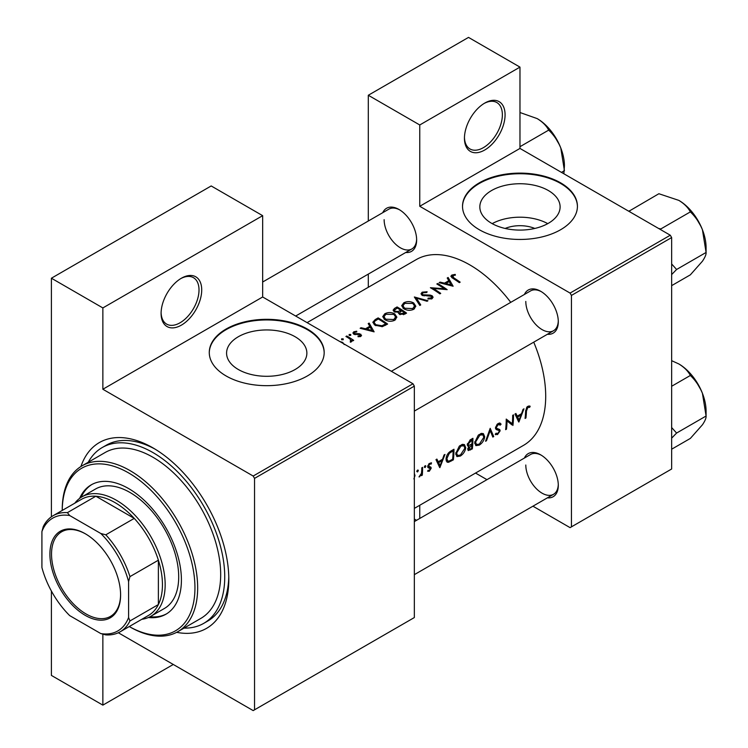 <?xml version="1.0" encoding="UTF-8"?>
<svg xmlns="http://www.w3.org/2000/svg" width="748" height="748" viewBox="0 0 748 748"><rect width="100%" height="100%" fill="white"/><g stroke="black" fill="none" stroke-linecap="round" stroke-linejoin="round"><path stroke-width="1.12" d="M464.443 138.258A28.733 16.587 -60 0 1 484.76 103.074A28.733 16.587 -60 0 1 505.078 114.809A28.733 16.587 -60 0 1 484.76 149.993A28.733 16.587 -60 0 1 464.443 138.258M464.461 137.464A26.816 15.484 120 0 0 469.996 148.974A26.816 15.484 120 0 0 490.66 141.793A26.816 15.484 120 0 0 502.366 114.809A26.816 15.484 120 0 0 496.812 102.532A26.816 15.484 120 0 0 484.068 103.486M161.091 313.403A28.733 16.587 -60 0 1 181.409 278.219A28.733 16.587 -60 0 1 201.717 289.944A28.733 16.587 -60 0 1 181.409 325.128A28.733 16.587 -60 0 1 161.091 313.403M161.101 312.599A26.816 15.484 120 0 0 166.645 324.118A26.816 15.484 120 0 0 187.309 316.928A26.816 15.484 120 0 0 199.015 289.944A26.816 15.484 120 0 0 193.461 277.676A26.816 15.484 120 0 0 180.717 278.63M505.143 228.449A25.432 14.689 180 0 1 534.801 228.449M548.359 223.297A40.14 23.179 0 0 0 560.112 206.916A40.14 23.179 0 0 0 535.334 185.504A40.14 23.179 0 0 0 491.586 190.525A40.14 23.179 0 0 0 479.833 206.916A40.14 23.179 0 0 0 504.61 228.327A40.14 23.179 0 0 0 548.359 223.297M547.751 223.643A40.14 23.179 0 0 0 492.193 223.643M560.598 229.739A57.456 33.174 0 0 0 577.428 206.289A57.456 33.174 0 0 0 541.963 175.64A57.456 33.174 0 0 0 479.346 182.83A57.456 33.174 0 0 0 462.516 206.289A57.456 33.174 0 0 0 497.981 236.929A57.456 33.174 0 0 0 560.598 229.739M577.428 206.598A57.456 33.174 0 0 0 541.711 176.201A57.456 33.174 0 0 0 479.346 183.456A57.456 33.174 0 0 0 462.516 206.598M295.114 369.512A40.14 23.179 0 0 0 306.867 353.121A40.14 23.179 0 0 0 282.089 331.71A40.14 23.179 0 0 0 238.341 336.731A40.14 23.179 0 0 0 226.579 353.121A40.14 23.179 0 0 0 251.365 374.533A40.14 23.179 0 0 0 295.114 369.512M307.353 375.954A57.456 33.174 0 0 0 324.183 352.495A57.456 33.174 0 0 0 288.709 321.846A57.456 33.174 0 0 0 226.092 329.045A57.456 33.174 0 0 0 209.272 352.495A57.456 33.174 0 0 0 244.736 383.144A57.456 33.174 0 0 0 307.353 375.954M324.174 352.813A57.456 33.174 0 0 0 288.466 322.416A57.456 33.174 0 0 0 226.092 329.662A57.456 33.174 0 0 0 209.272 352.813M524.413 458.038A24.899 14.371 60 0 1 540.692 454.849A24.899 14.371 60 0 1 558.298 485.34A24.899 14.371 60 0 1 547.396 497.841M541.384 455.261A22.982 13.268 -120 0 0 530.556 454.494L414.336 521.59L530.556 454.494M524.413 294.469A24.899 14.371 60 0 1 540.692 291.281A24.899 14.371 60 0 1 558.298 321.771A24.899 14.371 60 0 1 547.396 334.272M541.384 291.692A22.982 13.268 -120 0 0 530.556 290.916L391.354 371.289L530.556 290.916M382.761 212.684A24.899 14.371 60 0 1 399.039 209.496A24.899 14.371 60 0 1 416.645 239.986A24.899 14.371 60 0 1 405.743 252.487M399.731 209.907A22.982 13.268 -120 0 0 388.895 209.131L262.66 282.015M80.924 466.509A107.254 61.925 60 0 1 152.966 447.884A107.254 61.925 60 0 1 228.804 579.242A107.254 61.925 60 0 1 176.659 632.322M155.023 449.109A101.504 58.606 -120 0 0 106.272 445.21L102.214 447.547A101.504 58.606 -120 0 0 88.255 462.245M414.336 508.397L523.488 445.378A107.254 61.925 -120 0 0 545.703 396.281A107.254 61.925 -120 0 0 533.735 342.163M530.164 406.229L528.976 405.94L526.807 407.192L525.61 411.363A107.254 61.925 60 0 1 525.077 418.45L525.928 417.954A107.254 61.925 -120 0 0 526.461 410.979L527.836 407.436L529.659 407.351L530.164 406.229M518.878 422.031L523.974 408.829L523.048 409.362L521.543 413.672L517.242 416.15L515.905 413.485L514.979 414.018L518.682 421.919M512.922 425.462A107.254 61.925 -120 0 0 513.521 414.86L512.67 415.355A107.254 61.925 60 0 1 512.305 423.742L506.228 419.076A107.254 61.925 60 0 1 505.639 429.679L506.49 429.184A107.254 61.925 -120 0 0 507.05 420.9L511.95 424.901M495.223 434.298L497.551 434.588L500.141 430.829L499.748 429.539L496.653 428.295L496.345 427.435L498.243 424.527L500.29 425.126L501.104 424.116L499.402 423.013L497.074 424.359L495.494 427.912L496.373 429.623L498.851 430.418L495.55 428.511L498.776 430.371L499.29 431.362L497.766 433.475L496.046 433.223L495.223 434.298L495.7 434.728M500.244 423.209L499.402 423.013M495.513 427.688L497.009 428.557L495.513 427.632M496.55 433.616L496.046 433.223M493.727 436.551L490.183 428.333L485.583 441.255L486.49 440.731L490.22 430.605L492.81 437.075L493.727 436.551L492.324 435.747M484.695 436.767L483.395 433.644L481.46 433.373L478.243 435.233L474.728 442.573L475.85 445.63L479.29 445.135C482.385 443.078 484.19 440.291 484.695 436.767L483.788 436.243M472.334 448.903A107.254 61.925 -120 0 0 472.932 438.3L470.361 439.777L467.294 444.611L467.911 446.201L468.987 446.276L467.734 449.146L468.22 450.567L472.334 448.903L471.474 448.407M465.733 447.706L464.433 444.593L462.498 444.321L459.291 446.173L455.766 453.512L456.888 456.579L460.329 456.074C463.433 454.027 465.228 451.24 465.733 447.706L464.826 447.182M453.372 459.852A107.254 61.925 -120 0 0 453.971 449.249L451.035 450.941C448.024 452.746 446.36 455.429 446.051 458.992L447.07 462.152L448.491 462.32L453.372 459.852L452.521 459.356M439.88 467.64L444.976 454.438L444.05 454.971L442.545 459.281L438.244 461.759L436.907 459.094L435.981 459.627L439.684 467.528M431.334 462.806L429.015 463.657L427.697 466.556L427.978 467.594L430.334 468.762L429.361 470.324L428.221 470.202L427.594 471.193L429.287 471.259L431.185 468.239L430.932 467.22L428.548 466.032L429.791 464.05L431.147 464.087L431.531 462.89M428.828 466.687L427.744 466.06L428.828 466.687M427.753 467.145L430.137 468.201M425.107 465.77L425.893 466.228L425.528 465.667L424.677 466.154L424.312 467.135L425.088 467.584L425.893 466.228L425.528 465.667M424.312 467.135L425.088 467.584L424.312 467.135M422.293 475.167A107.254 61.925 -120 0 0 422.611 467.35L421.76 467.837A107.254 61.925 60 0 1 421.722 470.511L421.461 473.278L419.02 476.934L421.535 474.531A107.254 61.925 60 0 1 421.442 475.653L422.293 475.167L421.517 474.718M417.571 470.118L418.356 470.576L417.992 470.015L417.15 470.501L416.776 471.492L417.552 471.941L418.356 470.576L417.992 470.015M416.776 471.492L417.552 471.941L416.776 471.492M413.896 478.935L415 475.635L414.439 473.69M510.753 302.351A107.254 61.925 -120 0 0 416.234 259.612L307.091 322.631M455.186 274.394L451.801 275.077L450.848 276.311L452.914 278.34A107.254 61.925 60 0 1 459.319 282.651L460.17 282.155A107.254 61.925 -120 0 0 453.858 277.91L452.727 275.666L455.41 275.114L455.186 274.394L455.186 275.133M452.222 277.891L452.727 275.666M447.211 278.013L448.8 280.668L444.508 283.146L440.067 282.127L439.141 282.669L453.12 286.232L448.136 277.471L447.211 278.013M431.381 296.301L431.185 297.947L428.118 298.162L427.931 299.013L432.064 298.704L433.101 297.227L432.185 295.778L430.212 295.105L422.882 294.787L422.265 293.889L423.134 292.758L426.79 292.505L427.117 291.748L422.162 292.188L421.002 293.777L422.022 295.273L431.381 296.301L431.848 298.817M427.959 300.752L414.345 296.984L419.815 305.455L420.731 304.932L416.421 298.134L427.052 301.276L427.959 300.752M394.738 313.898C391.428 312.159 388.109 312.112 384.799 313.758L382.724 316.638L384.818 319.676C388.156 321.584 391.494 321.752 394.841 320.191L396.879 317.171L394.738 313.898L394.738 315.076M387.614 324.052A107.254 61.925 -120 0 0 378.133 317.891L375.197 319.583L372.813 322.266L374.972 325.212L382.35 326.642L387.614 324.052M356.703 331.205L353.785 331.803L352.916 332.972L353.757 334.16L359.938 334.683L359.975 335.824L358.049 336.03L358.068 336.759L360.826 336.404L361.565 335.366L359.367 333.664L354.571 333.645L354.683 332.271L356.787 331.916L356.703 331.205L356.703 331.916M354.571 334.506L354.683 332.271M359.938 334.683L359.975 336.703M350.728 334.487L349.148 334.487L349.148 335.403L350.728 335.413L350.728 334.487M349.148 334.487L349.148 335.403L349.148 334.487M353.701 340.359A107.254 61.925 -120 0 0 346.773 335.992L345.922 336.488A107.254 61.925 60 0 1 348.25 337.872L350.475 339.461L350.307 342.173L351.279 341.911L351.831 340.162A107.254 61.925 60 0 1 352.85 340.854L353.701 340.359M351.962 340.836L351.831 341.369M351.027 340.508L350.597 342.135M344.192 344.566L342.687 342.425L339.788 341.509M343.192 338.835L341.612 338.835L341.612 339.751L343.192 339.76L343.192 338.835M341.612 338.835L341.612 339.751L341.612 338.835M368.203 323.622L369.802 326.278L365.51 328.755L361.069 327.736L360.143 328.279L374.122 331.841L369.138 323.08L368.203 323.622M398.441 313.225L398.441 312.271L399.357 314.254L404.724 314.169L406.566 313.103A107.254 61.925 -120 0 0 397.085 306.942L394.523 308.419L393.102 310.205L394.187 311.776L398.441 312.271L398.338 312.757M413.7 302.949C410.381 301.21 407.071 301.164 403.761 302.809L401.685 305.689L403.78 308.728C407.118 310.635 410.456 310.803 413.803 309.242L415.832 306.222L413.7 302.949L413.7 304.127M447.164 289.663A107.254 61.925 -120 0 0 437.683 283.511L436.832 283.997A107.254 61.925 60 0 1 444.275 288.719L430.39 287.718A107.254 61.925 60 0 1 439.871 293.88L440.722 293.384A107.254 61.925 -120 0 0 433.26 288.419L447.164 289.663M532.931 506.19L570.079 527.639L671.648 468.996L671.648 237.565L571.435 295.423L570.079 293.076L419.759 206.289L519.972 148.431L519.972 67.114L468.51 37.4L368.296 95.258L368.296 221.034M570.079 293.076L670.292 235.218L519.972 148.431M254.535 709.815L414.336 617.558L414.336 386.118L254.535 478.383L254.535 709.815L253.179 710.6L118.334 632.752M368.296 287.297L368.296 274.105M486.967 479.655L475.541 473.063M571.435 526.863L571.435 295.423M519.972 67.114L419.759 124.972L419.759 206.289M419.759 124.972L368.296 95.258M416.543 520.318L414.336 519.037M419.759 505.274L419.759 518.457M670.292 235.218L671.648 237.565M525.797 465.013A22.982 13.268 -120 0 0 535.83 488.145A22.982 13.268 -120 0 0 553.539 494.297A22.982 13.268 -120 0 0 558.279 484.536M384.135 219.66A22.982 13.268 -120 0 0 394.168 242.782A22.982 13.268 -120 0 0 411.877 248.944A22.982 13.268 -120 0 0 416.627 239.182M525.797 301.444A22.982 13.268 -120 0 0 535.83 324.567A22.982 13.268 -120 0 0 553.539 330.728A22.982 13.268 -120 0 0 558.279 320.967M254.535 478.383L253.179 476.037L102.859 389.25L102.859 307.933L51.397 278.219L211.198 185.953L262.66 215.667L262.66 296.984L102.859 389.25M253.179 476.037L412.99 383.771L262.66 296.984M173.284 664.467L102.859 705.13L51.397 675.416L51.397 591.042M51.397 516.803L51.397 278.219M102.859 705.13L102.859 634.145M412.99 383.771L414.336 386.118M184.017 628.105A101.504 58.606 -120 0 0 203.718 623.365L207.785 621.018A101.504 58.606 -120 0 0 228.776 576.848M102.859 307.933L262.66 215.667M342.687 343.182L342.687 342.425M346.773 336.983L346.773 335.992M353.785 334.178L353.785 331.803M355.468 334.655L355.468 333.917M357.235 334.543L357.235 333.748M359.367 334.459L359.367 333.664M360.76 336.432L360.76 334.169M361.069 328.475L361.069 327.736M365.51 329.522L365.51 328.755M369.802 327.446L369.802 326.278M369.138 325.146L369.138 323.08M372.224 330.56L366.931 329.111L370.316 327.156L372.224 331.364M366.931 329.887L366.931 329.111M378.133 319.022L378.133 317.891M378.254 318.947A107.254 61.925 60 0 1 385.79 323.847L381.938 325.726L375.823 324.716L374.178 322.5L374.692 321.285L378.254 318.947M385.79 325.1L385.79 323.847M381.938 326.726L381.938 325.726M375.823 325.707L375.823 324.716M384.799 315.058L384.799 313.758M393.831 319.518L385.669 319.19L383.995 316.769L385.809 314.3L393.887 314.384L395.57 316.946L393.831 319.518L393.831 320.677M385.669 320.172L385.669 319.19M397.085 308.073L397.085 306.942M394.523 309.878L394.523 308.419M404.743 312.898L400.189 313.749L399.572 312.767L401.704 310.822A107.254 61.925 60 0 1 404.743 312.898L404.743 314.16M403.593 314.721L403.593 313.562M400.189 314.693L400.189 313.749M400.732 310.186L398.282 311.458L395.038 311.29L394.411 310.327L397.207 308.008A107.254 61.925 60 0 1 400.732 310.186L400.732 311.392M398.282 312.309L398.282 311.458M395.038 312.187L395.038 311.29M403.761 304.109L403.761 302.809M412.784 308.569L404.631 308.241L402.957 305.82L404.762 303.361L412.849 303.445L414.523 305.997L412.784 308.569L412.784 309.737M404.631 309.223L404.631 308.241M416.421 300.023L416.421 298.134M422.162 295.348L422.162 292.188M422.882 295.656L422.882 294.787M424.153 295.918L424.153 295.17M430.212 295.881L430.212 295.105M432.185 298.62L432.185 295.778M428.118 299.041L428.118 298.162M431.185 299.06L431.185 297.947M437.683 284.492L437.683 283.511M433.26 289.439L433.26 288.419M444.275 289.439L444.275 288.719M440.067 282.866L440.067 282.127M444.508 283.913L444.508 283.146M448.8 281.837L448.8 280.668M448.136 279.537L448.136 277.471M451.222 284.951L445.93 283.501L449.314 281.547L451.222 285.755M445.93 284.268L445.93 283.501M451.801 277.601L451.801 275.077M525.18 417.524L525.928 417.954M527.845 406.314L529.659 407.351M527.396 406.622L528.453 407.239M527.013 406.968L527.836 407.436M436.58 460.796L438.244 461.759M440.039 465.658L438.646 462.601L442.04 460.646L440.039 465.658L438.478 464.751M437.01 461.647L438.646 462.601M441.114 460.104L442.04 460.646M428.015 470.529L429.287 471.259M429.053 463.62L429.791 464.05M427.847 465.621L428.548 466.032M427.716 466.238L431.185 468.239M419.245 476.476L419.74 476.766M414.336 475.251L415 475.635M446.238 461.02L448.491 462.32M453.11 450.857A107.254 61.925 60 0 1 452.643 459.281L449.09 461.058L447.725 460.974L446.902 458.505L449.314 453.325L453.11 450.857L452.147 450.296M446.145 458.066L446.902 458.505M448.529 452.877L449.314 453.325M459.366 455.513L460.329 456.074M460.413 455.046L457.524 455.448L456.617 453.026L460.908 446.079L463.872 445.752L464.882 448.202L460.413 455.046M455.869 452.596L456.617 453.026M460.011 445.556L460.908 446.079M467.35 445.331L468.987 446.276M471.595 448.342L470.445 449.006L468.585 448.641L471.876 444.995A107.254 61.925 60 0 1 471.595 448.342M468.846 449.436L467.911 448.248M470.38 444.789L471.305 445.322M470.969 444.471L471.876 444.995M471.941 443.91L469.613 445.135L468.575 445.125L468.145 444.116L472.072 439.908A107.254 61.925 60 0 1 471.941 443.91M467.416 443.695L468.145 444.116M469.912 440.067L470.857 440.609M471.109 439.356L472.072 439.908M478.318 444.574L479.29 445.135M479.365 444.097L476.485 444.499L475.578 442.077L479.87 435.13L482.834 434.812L483.844 437.262L479.365 444.097M474.821 441.647L475.578 442.077M478.972 434.607L479.87 435.13M489.594 430.24L490.22 430.605M485.929 440.404L486.49 440.731M499.225 423.031L501.104 424.116M497.392 424.041L498.243 424.527M495.625 427.014L496.345 427.435M495.503 428.155L500.141 430.829M495.784 433.56L497.551 434.588M495.737 429.006L497.579 430.063M506.218 420.413L507.05 420.9M505.732 428.754L506.49 429.184M506.228 420.002L512.305 423.742M515.578 415.187L517.242 416.15M519.037 420.049L517.644 416.991L521.038 415.037L519.037 420.049L517.476 419.142M516.008 416.038L517.644 416.991M520.112 414.495L521.038 415.037M148.422 617.502A74.697 43.122 -120 0 0 165.934 614.22A74.697 43.122 -120 0 0 177.388 554.361A74.697 43.122 -120 0 0 128.591 488.547A74.697 43.122 -120 0 0 91.247 484.844A74.697 43.122 -120 0 0 79.643 498.364M91.929 484.461A74.697 43.122 -120 0 0 81.093 497.364M62.234 510.445L62.234 509.659A95.763 55.287 60 0 1 82.065 465.817A95.763 55.287 60 0 1 129.946 470.557A95.763 55.287 60 0 1 192.507 554.951A95.763 55.287 60 0 1 177.828 631.686A95.763 55.287 60 0 1 129.946 626.936L129.264 626.544A93.846 54.183 -120 0 0 194.948 587.451A93.846 54.183 -120 0 0 128.591 472.904A93.846 54.183 -120 0 0 62.234 510.435M177.828 631.686L200.847 618.39A95.763 55.287 -120 0 0 215.527 541.655A95.763 55.287 -120 0 0 152.966 457.271A95.763 55.287 -120 0 0 105.085 452.531L82.065 465.817M203.718 623.365A101.504 58.606 -120 0 0 219.276 542.029A101.504 58.606 -120 0 0 152.966 452.577A101.504 58.606 -120 0 0 102.214 447.547M74.819 503.18A68.947 39.803 60 0 1 81.925 496.859L95.473 489.042A68.947 39.803 60 0 1 129.946 492.455A68.947 39.803 60 0 1 174.985 553.211A68.947 39.803 60 0 1 164.42 608.461L150.872 616.277A68.947 39.803 60 0 1 141.849 619.279M129.946 626.936L129.264 626.544M150.021 616.754A74.697 43.122 -120 0 0 166.608 613.818M706.084 247.588L706.084 252.459C706.271 254.423 705.055 257.34 702.428 261.22L690.348 274.843L671.648 285.643L690.348 274.843L702.428 261.22C705.055 257.34 706.271 254.423 706.084 252.459L676.594 269.486L671.648 263.96L676.594 269.486L706.084 252.459L702.428 229.748A38.55 22.253 -120 0 0 678.829 200.38C684.224 203.69 688.067 207.533 690.348 211.899C695.434 216.696 699.464 222.642 702.428 229.748L706.084 252.459L706.084 247.588A38.55 22.253 -120 0 0 702.428 229.748A38.55 22.253 -120 0 0 678.829 200.38C684.224 203.69 688.067 207.533 690.348 211.899C695.434 216.696 699.464 222.642 702.428 229.748A38.55 22.253 -120 0 1 706.084 247.588M671.648 274.581L676.594 269.486L671.648 274.581M660.858 228.925L690.348 211.899L660.858 228.925L658.614 228.467L660.858 228.925M658.876 193.732L678.829 200.38L658.876 193.732L628.853 211.291L658.876 193.732M630.171 212.049L629.386 210.758L630.171 212.049M676.594 433.055L671.648 427.529L676.594 433.055L706.084 416.028C706.271 417.992 705.055 420.918 702.428 424.789L690.348 438.421L671.648 449.211L690.348 438.421L702.428 424.789C705.055 420.918 706.271 417.992 706.084 416.028L702.428 393.317A38.55 22.253 -120 0 0 678.829 363.949C684.224 367.268 688.067 371.101 690.348 375.468C695.434 380.264 699.464 386.211 702.428 393.317L706.084 416.028L676.594 433.055L671.648 438.16L676.594 433.055M671.648 386.267L690.348 375.468C695.434 380.264 699.464 386.211 702.428 393.317A38.55 22.253 -120 0 0 678.829 363.949C684.224 367.268 688.067 371.101 690.348 375.468L671.648 386.267M671.648 360.676L678.829 363.949L671.648 360.676M706.084 411.157A38.55 22.253 -120 0 0 702.428 393.317A38.55 22.253 -120 0 1 706.084 411.157L706.084 416.028L706.084 411.157M519.972 146.702L548.686 130.115C553.772 134.911 557.802 140.858 560.776 147.964A38.55 22.253 -120 0 1 564.431 165.804L563.861 173.77M561.468 172.386L564.431 170.675L560.776 147.964A38.55 22.253 -120 0 0 537.167 118.595C542.571 121.905 546.405 125.748 548.686 130.115M519.972 112.509L537.167 118.595M49.91 554.146A49.985 28.863 60 0 1 85.253 533.735A49.985 28.863 60 0 1 120.596 594.959A49.985 28.863 60 0 1 85.253 615.37A49.985 28.863 60 0 1 49.91 554.146M85.665 533.979A48.835 28.2 -120 0 0 61.645 531.791A48.835 28.2 -120 0 0 51.528 554.146A48.835 28.2 -120 0 0 72.846 603.29A48.835 28.2 -120 0 0 110.489 616.38A48.835 28.2 -120 0 0 120.596 594.482M81.925 496.859A68.947 39.803 60 0 1 135.061 515.325A68.947 39.803 60 0 1 165.158 584.712A68.947 39.803 60 0 1 150.872 616.277M128.591 617.539L129.946 620.962A67.03 38.7 60 0 1 120.119 631.826L148.562 615.398A67.03 38.7 -120 0 0 158.38 604.543A67.03 38.7 -120 0 0 162.447 584.712A67.03 38.7 -120 0 0 158.38 560.196A67.03 38.7 -120 0 0 134.247 518.392L95.847 496.223A67.03 38.7 -120 0 0 81.532 499.299L53.089 515.718A67.03 38.7 60 0 1 67.404 512.642L69.695 515.531A65.113 37.596 -120 0 0 41.916 531.566L41.916 567.498A65.113 37.596 -120 0 0 69.695 615.613L100.812 633.575A65.113 37.596 -120 0 0 128.591 617.539L128.591 581.607A65.113 37.596 -120 0 0 100.812 533.492L69.695 515.531M100.812 533.492L105.805 534.811L134.247 518.392A67.03 38.7 -120 0 0 95.847 496.223L67.404 512.642M129.946 620.962L158.38 604.543L158.38 560.196L129.946 576.624L128.591 581.607M41.916 531.566L43.272 526.583A67.03 38.7 60 0 1 53.089 515.718M120.119 631.826A67.03 38.7 60 0 1 105.805 634.893L100.812 633.575M105.805 534.811A67.03 38.7 60 0 1 129.946 576.624M375.197 320.845L375.197 319.583M385.117 325.474L385.117 324.23M400.171 311.785L400.171 310.514M427.37 295.928L427.37 295.151M453.858 278.939L453.858 277.91M525.657 410.521L526.461 410.979M450.567 460.441L451.455 460.955M451.053 450.922L452.026 451.483M469.548 449.426L470.483 449.969M351.027 340.574L351.027 342.023M360.33 335.291L360.33 336.609M354.15 333.01L354.15 334.356M374.178 322.5L374.178 324.632M383.995 316.769L383.995 319.059M395.57 316.946L395.57 319.695M399.572 312.767L399.572 314.384M394.402 310.327L394.402 311.907M402.957 305.82L402.957 308.12M414.523 305.997L414.523 308.746M422.265 293.889L422.265 295.413M447.678 460.946L446.051 460.011M457.524 455.448L455.775 454.429M463.872 445.752L461.768 444.546M468.818 449.417L467.771 448.819M468.575 445.125L467.304 444.396M476.485 444.499L474.728 443.489M482.834 434.812L480.73 433.597M499.617 424.453L498.028 423.536M414.336 411.091L553.539 330.728L414.336 411.091M694.35 214.947L701.231 226.868L694.35 214.947M553.539 494.297L414.336 574.66L553.539 494.297M694.35 378.516L701.231 390.437L694.35 378.516M411.877 248.944L295.666 316.039M552.688 133.163L559.579 145.084"/></g></svg>
